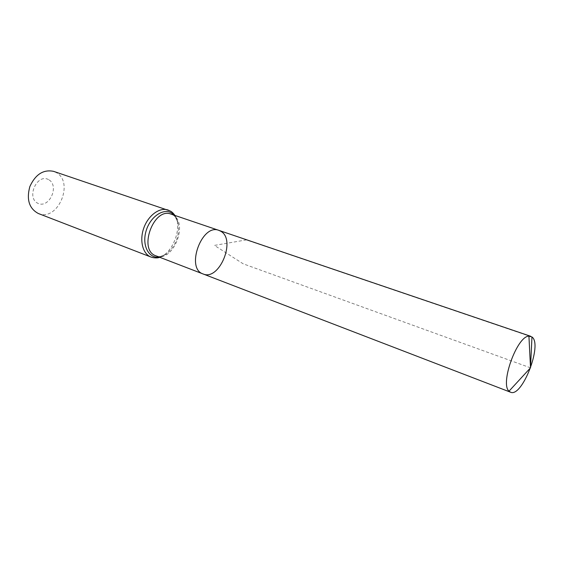 <?xml version="1.0" encoding="UTF-8"?>
<svg xmlns="http://www.w3.org/2000/svg" width="563" height="563" viewBox="0 0 563 563"><rect width="100%" height="100%" fill="white"/><g stroke="black" fill="none" stroke-linecap="round" stroke-linejoin="round"><path stroke-width="0.42" stroke-dasharray="2.81 2.11" d="M48.509 179.576C37.052 173.298 26.032 197.648 37.82 203.285C49.291 209.028 59.882 185.466 48.509 179.576M38.319 213.497C57.933 222.082 74.935 181.582 55.702 172.278L53.576 171.349M203.116 273.97C219.464 281.282 236.537 239.359 220.612 231.161L218.894 230.373M530.508 367.829L243.181 263.815L214.44 245.405L246.348 239.908L531.965 336.977M159.153 257.059L166.423 253.997C157.879 258.438 158.358 255.883 155.958 255.834C172.686 263.259 189.161 223.138 172.82 214.918L172.257 214.616C173.594 215.608 175.304 215.305 177.922 222.23L174.291 215.228M151.011 257.059C169.977 265.49 188.584 220.323 170.096 210.942M159.836 257.319L166.423 253.997C176.198 245.559 180.033 234.968 177.922 222.23L174.987 215.46"/><path stroke-width="0.84" d="M220.612 231.161L218.894 230.373C201.828 223.159 185.389 268.593 203.116 273.97C219.464 281.282 236.537 239.359 220.612 231.161M170.096 210.942L53.576 171.349C43.379 169.28 35.462 174.361 29.839 186.592C26.334 199.591 29.163 208.556 38.319 213.497L151.011 257.059C154.431 258.086 157.373 258.178 159.836 257.319M203.116 273.97L155.958 255.834C137.907 250.261 153.615 206.846 171.061 214.123L218.894 230.373C201.828 223.159 185.389 268.593 203.116 273.97L510.528 392.207C522.077 397.893 542.831 344.274 531.965 336.977L528.931 336.139C517.115 335.97 499.824 383.734 509.015 391.165L510.528 392.207M531.965 336.977L530.508 367.829L528.931 336.139M174.987 215.46C173.235 213.159 171.792 211.758 170.659 211.252L168.041 210.013C159.716 207.057 148.358 215.249 143.854 227.867C139.244 240.436 142.721 254.004 151.011 257.059M174.291 215.228L171.455 212.927C163.038 207.81 149.772 217.205 145.944 231.484C141.89 245.721 148.899 258.706 159.153 257.059M218.894 230.373L530.761 336.308M530.508 367.829L509.015 391.165"/></g></svg>
